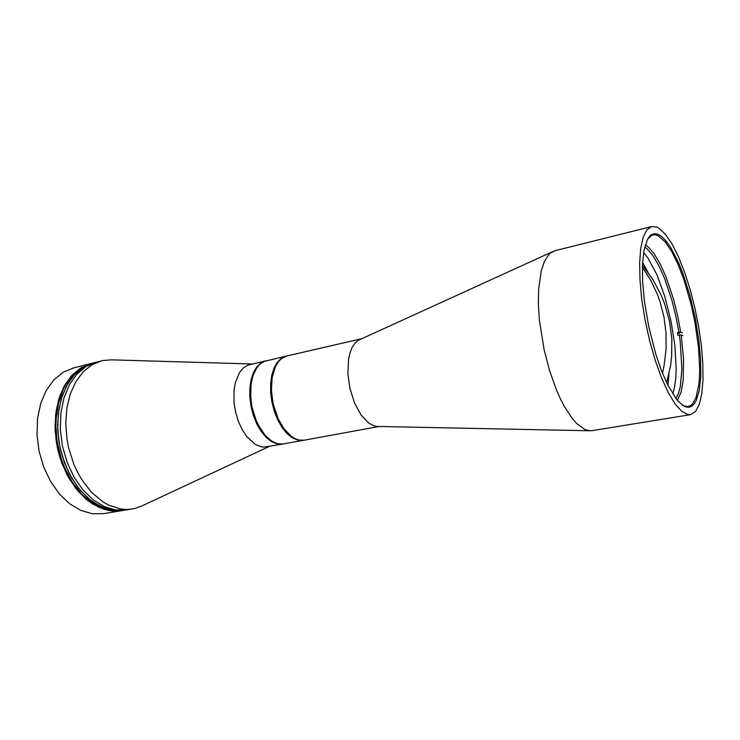 <?xml version="1.0" encoding="UTF-8"?>
<svg xmlns="http://www.w3.org/2000/svg" width="740" height="740" viewBox="0 0 740 740"><rect width="100%" height="100%" fill="white"/><g stroke="black" fill="none" stroke-linecap="round" stroke-linejoin="round"><path stroke-width="1.11" d="M303.964 440.226L297.6 440.05L292.226 437.701L286.954 433.446L282.06 427.443L277.787 419.996L274.355 411.449L271.941 402.227L270.673 392.811L270.618 383.671L271.765 375.263L274.05 368.011L277.334 362.239L281.44 358.225L286.584 356.014M286.167 356.097L264.134 361.416L259.685 364.394L256.798 367.789L253.052 375.402L251.128 383.468L250.666 397.343L252.016 407.046L256.345 420.949L260.536 429.043L265.493 435.694L271.663 441.022L276.769 443.445L281.792 444.139L303.548 440.309M252.738 376.373L250.953 384.254L250.388 393.07L251.896 407.065L254.403 416.195L257.955 424.603L264.818 434.917L257.955 424.603L254.403 416.195L251.896 407.065L250.388 393.07L250.953 384.254L252.738 376.373M286.519 431.92L281.487 425.223L277.213 416.981L272.792 402.754L271.229 387.945L271.885 378.686L273.856 370.536L272.237 376.623L271.275 385.207L271.543 394.466L272.986 403.698L277.768 418.239L281.82 425.759L286.519 431.92M111.407 359.825L102.666 360.602L73.454 367.965L63.094 372.34L53.881 379.916L46.287 390.452L40.746 403.485L37.583 418.433L37 434.546L39.063 450.993L43.678 466.912L50.588 481.472L59.413 493.941L69.671 503.718L80.808 510.387L92.269 513.699L103.508 513.615L121.499 510.73L110.353 510.776L98.957 507.39L87.866 500.629L77.654 490.713L68.839 478.077L61.919 463.332L57.276 447.228L55.167 430.606L55.685 414.326L58.775 399.239L64.232 386.086L71.734 375.485L80.854 367.863L91.122 363.497L81.354 367.567L72.585 374.57L65.25 384.31L59.69 396.409L56.222 410.386L55.047 425.602L56.231 441.382L57.905 450.068L60.264 458.578L66.896 474.534L75.748 488.363L86.256 499.324L91.945 503.542L103.785 509.25L109.779 510.693L115.708 511.174L122.35 510.591L116.559 511.044L110.63 510.554L98.67 506.724L87.117 499.176L81.687 494.089L71.937 481.611L64.14 466.607L61.124 458.402L57.091 441.197L61.124 458.402L64.14 466.607L71.937 481.611L81.687 494.089L92.805 503.394L104.645 509.111L110.63 510.554L116.559 511.044L124.052 510.313L112.915 510.36L101.528 506.974L90.456 500.185L80.234 490.25L71.428 477.596L64.51 462.833L59.866 446.701L57.739 430.042L58.247 413.743L61.328 398.638L66.776 385.466L74.268 374.856L83.38 367.234L93.619 362.868L83.87 366.929L75.119 373.94L67.793 383.69L62.243 395.798L58.793 409.793L57.618 425.038L58.821 440.837L60.486 449.541L62.854 458.06L69.486 474.053L78.329 487.901L88.837 498.88L94.526 503.108L106.357 508.833L112.341 510.276L118.261 510.766L126.614 509.906L115.486 509.943L104.118 506.549L93.046 499.75L82.834 489.797L74.028 477.115L67.109 462.324L62.456 446.164L60.329 429.478L60.828 413.161L63.899 398.028L69.329 384.846L76.812 374.218L85.905 366.596L96.135 362.23L85.905 366.596L76.812 374.218L69.329 384.846L63.899 398.028L60.828 413.161L60.329 429.478L62.456 446.164L67.109 462.324L74.028 477.115L82.834 489.797L93.046 499.75L104.118 506.549L115.486 509.943L126.614 509.906L135.152 508.389L141.59 506.068M91.954 363.285L82.186 367.355L73.427 374.366L66.091 384.097L63.076 389.888L58.534 402.995L56.194 417.684L55.898 425.417L57.091 441.197L55.898 425.417L56.194 417.684L58.534 402.995L63.076 389.888L66.091 384.097L73.427 374.366L82.186 367.355L91.954 363.285M127.132 509.814L126.614 509.906M283.337 443.991L263.671 447.154L260.841 446.71L255.133 444.24L246.975 436.813L242.23 429.727L238.354 421.338L235.57 412.097L234.071 402.865L234.062 389.943L235.468 382.164L239.51 372.627L243.284 368.067L247.724 365.181L266.15 360.713M101.519 360.87L91.806 364.931L83.102 371.952L75.813 381.729L70.3 393.893L66.877 407.934L65.74 423.252L66.961 439.125L68.644 447.876L74.028 464.692L77.654 472.509L81.835 479.798L91.566 492.368L102.657 501.748L108.512 505.096L120.426 508.963L126.327 509.471L132.099 509.018M282.93 444.074L276.889 443.852L271.45 441.558L266.123 437.358L261.192 431.448L256.891 424.094L253.45 415.658L251.054 406.547L249.824 397.232L249.815 388.186L251.026 379.861L253.376 372.664L256.743 366.938L260.933 362.933L265.743 360.796M553.132 251.406L358.04 340.354L354.812 343.323L352.092 347.56L349.974 352.952L348.54 359.325L347.911 374.2L349.909 388.361L354.506 402.875L361.055 414.909L368.742 423.058L374.033 425.87L376.632 426.444L590.141 430.763M690.466 414.641L591.945 430.671L588.652 430.625L584.85 429.468L576.793 423.65L572.64 419.016L564.37 406.519L560.384 398.795L556.563 390.23L549.691 371.008L544.178 349.983L539.404 320.041L538.387 303.974L538.618 289.285L541.245 270.896L544.372 261.627L548.451 255.069L550.791 252.839L555.074 250.712L651.635 226.505L656.833 227.069L659.053 228.272L665.473 234.367L672.077 244.135L678.562 257.058L684.694 272.514L690.226 289.839L694.971 308.339L698.745 327.321L701.409 346.061L702.861 363.839L703 379.953L701.798 393.699L699.263 404.438L695.443 411.579L690.466 414.641L687.515 414.511L681.503 411.144L674.963 403.735L668.174 392.45L661.468 377.714L655.168 360.167L649.609 340.641L645.077 320.096L641.811 299.589L639.971 280.164L639.619 262.774L640.738 248.205L643.236 237.087L646.936 229.798L651.635 226.505M360.778 338.929L287 355.912L281.542 358.567L278.675 361.397L275.474 366.522L272.135 377.539L271.395 390.443L273.162 403.827L278.12 418.748L283.892 428.673L291.024 436.128L294.964 438.598L298.914 440.013L304.14 440.198L378.852 426.536M681.744 404.641L684.833 406.186L687.802 406.528L690.494 405.613L692.575 403.855L695.989 397.787L699.087 383.079L699.735 370.222L698.597 347.698L694.971 322.335L691.105 304.344L683.658 278.878L677.886 263.967L671.735 251.507L665.473 242.146L658.378 235.838L655.029 234.756L651.968 235.163L647.593 239.131L643.966 250.314L642.477 264.152L642.579 281.246L644.327 300.69L648.666 326.414L655.742 353.961L661.421 370.435L667.526 384.476L676.841 399.683L682.733 405.363L685.999 406.972L689.014 407.259L691.743 406.251L694.166 403.994L696.238 400.543L699.263 390.396L700.734 376.521L700.623 359.779L698.976 341.075L695.471 319.153L689.846 295.177L682.761 273.079L678.83 263.264L670.523 247.142L666.315 241.194L662.189 236.874L658.221 234.312L654.512 233.618L651.145 234.867L648.212 238.077M667.943 385.309L668.979 373.913M648.037 272.403L642.57 262.349M643.596 252.47L648.083 258.242L656.889 274.762L664.751 296.278L670.94 320.596L674.88 345.377L676.175 368.243L675.768 378.233L674.63 386.9L672.799 393.976L674.63 386.9L675.768 378.233L676.175 368.243L674.88 345.377L670.94 320.596L664.751 296.278L656.889 274.762L648.083 258.242L643.596 252.47M679.561 333.444L677.489 332.547L680.735 332.168L682.373 332.88M677.489 332.547L677.914 335.331L679.329 335.044L680.153 341.066L681.873 369.019L680.236 386.854L678.413 393.569L675.953 398.546M644.688 247.021L647.482 249.204L653.244 256.068L659.007 265.91L664.52 278.231L671.855 300.089L675.833 316.008L678.904 332.269M645.28 244.847L648.416 247.151L654.317 254.042L660.237 264.05L665.917 276.649L673.465 299.08L677.572 315.443L680.735 332.168M682.798 335.646L681.161 334.943L683.584 359.233L683.224 380.129L681.059 392.219L677.359 400.303M681.161 334.943L679.329 335.044M662.513 373.219L664.187 365.199L666.074 348.993L665.991 332.796L663.947 316.877L659.988 301.513L657.314 294.122L650.663 280.081L642.366 267.196M268.944 446.627L141.257 506.225M251.887 363.988L111.046 359.807M666.675 382.71L670.597 365.301L671.633 356.43L671.8 338.587L669.45 320.901L664.613 303.733L661.292 295.445L652.93 279.674L642.431 265.235M681.78 404.669L682.733 405.363"/></g></svg>
